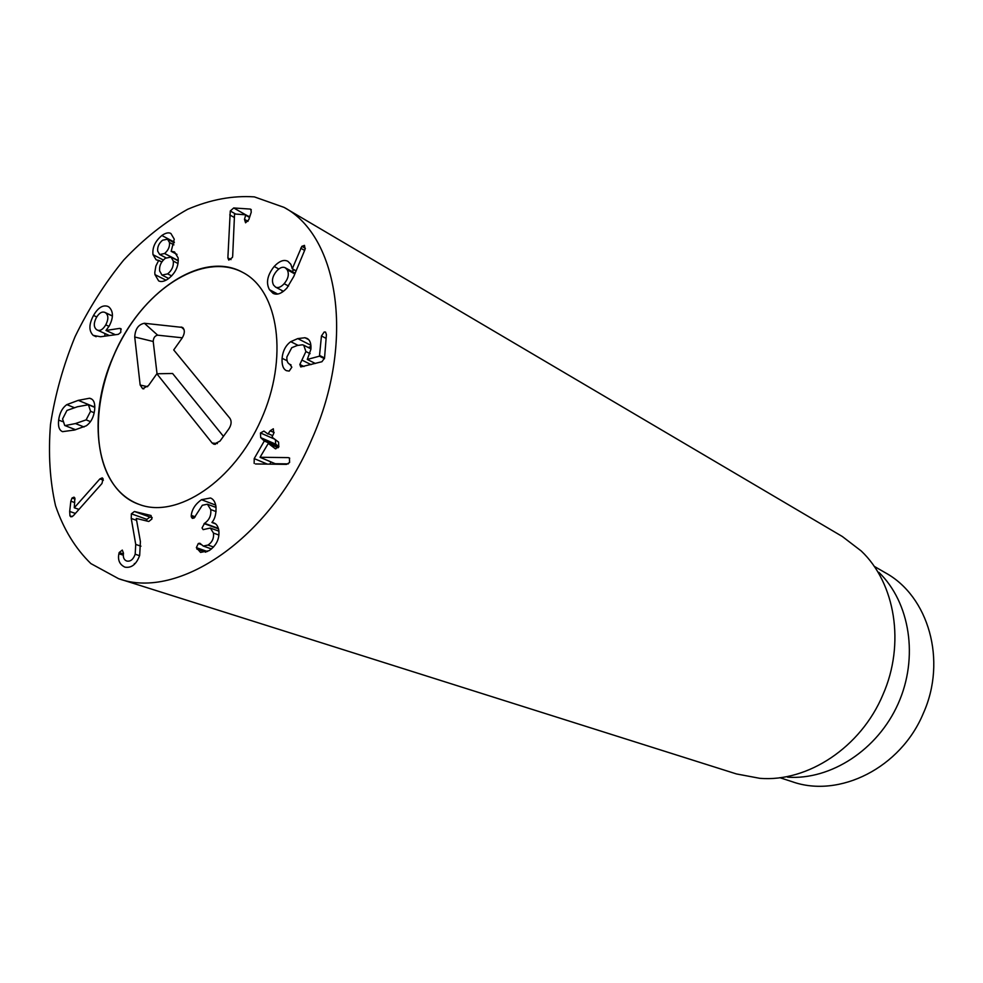 <?xml version="1.0" encoding="UTF-8"?>
<svg xmlns="http://www.w3.org/2000/svg" width="983" height="983" viewBox="0 0 983 983"><rect width="100%" height="100%" fill="white"/><g stroke="black" fill="none" stroke-linecap="round" stroke-linejoin="round"><path stroke-width="1.47" d="M284.161 283.694C288.351 278.668 289.358 274.011 287.183 269.723L285.217 267.745C282.674 266.516 279.799 267.634 276.604 271.099C272.463 276.125 271.443 280.782 273.557 285.07L275.596 287.122C278.115 288.289 280.966 287.147 284.161 283.694L288.547 286.065M287.183 269.723L294.826 273.938M274.171 266.467C279.418 260.962 284.001 259.254 287.933 261.343L290.808 264.255L292.307 268.74L301.842 246.328L304.497 245.381L305.049 249.387L293.77 276.481L286.913 288.08C281.63 293.634 277.009 295.379 273.041 293.315L269.465 289.678C265.779 282.846 267.351 275.105 274.171 266.467L278.816 269.01M300.724 248.195L304.619 250.419M292.307 268.74L296.116 270.841M292.148 268.764L296.08 270.939M294.101 269.846L291.791 271.369M282.06 290.575L282.207 292.221M282.084 358.279C282.809 350.906 285.697 345.377 290.747 341.666L297.763 338.594L304.963 337.734L307.04 338.398C310.038 340.02 311.316 343.645 310.898 349.26L307.286 359.459L319.45 356.165L321.453 335.965L324.193 331.996L325.533 332.057L326.417 334.589L324.537 358.082L321.933 361.719L300.749 366.942L299.852 364.472L305.91 351.545L303.722 345.205L302.432 344.8L297.185 345.5L291.754 347.712L286.889 356.952C286.618 360.847 287.577 363.28 289.764 364.275L291.84 367.187L289.186 371.095L286.409 370.665C283.165 369.067 281.716 364.939 282.084 358.279L287.073 360.724M307.286 359.459L315.346 363.477M304.963 337.734L308.674 339.639M290.747 341.666L297.947 345.303M310.972 346.458L308.232 347.49M254.155 463.398L254.204 458.606L264.292 440.998L260.679 437.619L260.47 432.95L263.911 431.07L267.978 434.056L270.141 430.787L273.335 428.797L273.704 433.466L271.996 437.128L278.57 442.104L278.779 446.884L275.351 448.739L268.273 443.431L260.053 457.279L288.314 457.611L289.444 457.98L289.592 462.477L286.532 464.369L255.482 463.951M254.204 458.606L267.425 464.148M288.314 457.611L289.702 458.201M288.351 463.878L275.228 463.718L260.139 457.353M274.896 448.481L275.818 448.875M270.141 430.787L274.134 432.545M260.679 437.619L275.707 444.144L278.926 446.601M275.387 439.696L275.707 444.144M271.038 461.949L269.76 464.173M191.28 516.8L191.267 515.362C191.992 509.268 195.408 504.046 201.478 499.696L210.497 497.988C213.348 499.081 215.166 501.871 215.953 506.331C216.371 513.519 215.031 518.877 211.947 522.378L213.729 522.895C216.235 523.62 217.907 526.016 218.779 530.107C219.762 538.635 216.518 545.491 209.047 550.689L200.557 552.409L196.367 547.642L198.296 543.513L199.868 543.255L203.26 546.044L208.027 545.061C212.254 542.174 214.073 538.18 213.458 533.069L210.337 528.043L203.137 529.628L202.043 527.957L204.538 523.325C209.318 520.019 211.37 515.436 210.718 509.563L207.425 504.205L202.326 505.262L194.069 518.053L192.324 518.36L191.28 516.8L194.278 517.906M191.267 515.362L195.261 516.837M210.718 509.563L216.088 511.59M204.538 523.325L218.386 528.399M218.73 529.874L217.993 530.832M213.458 533.069L218.902 535.047M208.027 545.061L213.52 547.015M196.821 549.042L205.865 552.2M211.972 522.526L215.363 523.779M201.478 499.696L215.707 505.115M215.928 506.159L214.798 506.995M131.243 518.459L131.366 513.826L134.413 511.492L151.013 515.497L151.935 518.975L148.789 521.481L136.256 518.422L140.397 541.559L139.684 555.358C136.477 564.23 131.611 568.174 125.099 567.179L124.804 567.08C119.607 564.549 117.628 560.101 118.894 553.736L119.176 552.532L122.297 550.087L123.477 553.171C122.85 557.336 123.944 559.954 126.758 561.023L126.942 561.072C130.567 561.674 133.319 559.388 135.187 554.215L135.728 544.422L131.243 518.459L136.526 520.326M152.193 517.599L149.92 517.046L146.885 519.356L146.565 520.941M135.187 554.215L139.574 555.69M118.894 553.736L123.342 555.198M134.352 563.505L134.438 564.267M134.413 511.492L149.92 517.046M99.885 478.918L102.244 477.861L103.08 478.746L101.974 483.501L73.332 515.743L70.923 516.874L69.965 515.854L69.682 511.455L70.837 501.195L72.042 498L74.02 497.152L74.855 498.012L74.29 507.769L99.885 478.918L103.375 480.208M74.29 507.769L78.972 509.403M72.042 498L75.064 499.069M70.837 501.195L74.757 502.583M69.682 511.455L75.396 513.421M65.075 425.59L75.433 423.562L86.135 419.876L90.571 411.287L88.421 404.75L77.485 406.741L66.942 410.439L62.568 418.979L64.718 425.479L75.605 429.731M86.135 419.876L90.473 421.621M89.588 398.226L90.755 398.582C94.012 399.946 95.302 403.816 94.614 410.169C93.68 417.284 90.903 422.493 86.283 425.799L74.659 429.989L62.556 431.66C59.213 430.308 57.911 426.438 58.648 420.048C59.594 413.032 62.322 407.884 66.819 404.627L78.259 400.364L89.588 398.226L91.775 399.135M94.798 406.2L93.102 406.667M66.819 404.627L74.278 407.65M73.676 428.993L73.7 430.235M230.268 210.989L233.708 207.966L250.051 209.06L250.812 209.268L251.267 212.119L248.81 219.651L245.566 222.809L244.497 219.344L245.75 214.798L234.544 213.999L232.676 256.059L232.455 257.423L228.769 260.09L227.872 257.915L230.268 210.989L235.699 214.073M249.903 216.285L248.134 216.149M233.708 207.966L245.615 214.773M227.872 257.915L231.03 259.61M164.554 253.516L164.591 253.491C168.277 250.358 169.912 246.696 169.481 242.518L167.515 239.188L162.551 240.233C158.914 243.329 157.28 246.954 157.673 251.132L159.701 254.536L164.554 253.516L178.292 260.655M169.481 242.518L173.93 244.865M164.591 253.491L178.292 260.606M167.651 273.876C171.914 270.411 173.794 266.147 173.303 261.085L170.981 257.067L165.304 258.283C161.028 261.785 159.135 266 159.639 270.952L162.023 275.105L167.651 273.876L171.632 275.904M173.303 261.085L178.034 263.542M171.177 251.353L174.532 251.894L178.12 257.878C178.82 266.086 175.564 273.041 168.339 278.754C164.456 281.457 161.237 282.17 158.656 280.905L154.945 274.601L154.798 272.463L155.867 266.086L158.668 260.434L156.15 259.831L153.004 254.671C152.193 247.593 155.142 241.204 161.851 235.502C165.623 232.885 168.646 232.209 170.907 233.499L174.249 239.164L171.177 251.353L177.001 254.4M161.851 235.502L174.347 242.125M153.004 254.671L163.362 260.016M158.644 260.323L161.826 261.945M158.668 260.434L161.765 262.031M154.945 274.601L166.016 280.192M105.759 324.857C108.548 319.438 108.535 315.457 105.722 312.901L104.898 312.41C101.974 311.267 99.123 312.999 96.359 317.607C93.594 323.014 93.618 326.983 96.432 329.526L97.354 330.079C100.192 331.197 102.994 329.465 105.759 324.857L109.015 326.356M105.722 312.901L112.394 316.022M119.607 328.396L120.823 328.629L120.774 332.377L118.365 334.331L100.561 336.751L93.188 335.375C88.716 330.878 88.826 324.23 93.532 315.445C98.005 307.716 102.773 304.693 107.847 306.389L109.138 307.163C113.463 311.513 113.5 317.792 109.236 325.975L106.004 330.448L119.607 328.396L121.265 329.158M106.004 330.448L115.38 334.736M93.188 335.375L96.15 336.714M104.812 333.47L104.923 336.161M311.943 439.008C270.006 538.659 178.07 600.552 118.574 578.68L90.878 563.591C75.31 548.44 63.526 529.137 55.515 505.667C49.826 480.454 48.167 453.31 50.514 424.238C55.109 394.736 63.281 365.565 75.04 336.727C88.63 308.711 104.862 283.129 123.747 260.003C143.788 238.82 165.095 221.912 187.655 209.293C210.46 199.561 232.701 195.433 254.364 196.883L284.112 207.401C338.926 236.571 355.195 342.367 311.943 439.008M113.598 355.785C140.176 292.209 202.314 249.67 242.703 272.389C278.853 290.735 288.756 358.267 261.109 419.692C233.893 481.301 177.051 519.085 139.242 504.439C96.15 489.817 85.656 417.456 113.598 355.785M874.12 566.282L885.388 572.794C928.407 596.202 947.157 660.232 923.406 713.142C900.87 767.895 839.335 798.479 792.237 781.718L779.863 777.688M878.888 572.339C910 602.468 918.835 657.553 898.167 703.717C877.635 749.943 830.758 780.195 787.555 777.184M118.574 578.68L736.451 773.94L759.834 778.327C807.67 782.308 860.899 747.363 882.881 694.809C905.392 643.951 895.28 583.152 861.206 550.959L842.32 536.497L284.112 207.401M229.948 418.353C231.779 421.277 231.435 424.742 228.941 428.76L219.995 441.121L213.901 444.218L212.131 443.014L156.85 373.773L148.445 385.631L142.633 388.703L140.164 385.041L134.732 337.009C135.199 329.047 138.406 324.464 144.378 323.272L182.519 327.425C185.013 329.833 184.902 333.36 182.199 337.98L173.721 349.948L229.948 418.353M182.31 337.808L157.673 335.178C154.896 335.719 153.422 337.82 153.213 341.494L157.034 373.773M156.85 373.773L172.59 373.491L223.436 436.354M113.709 484.594C88.925 450.017 94.872 383.407 125.468 332.733C155.805 281.863 207.364 253.639 242.703 272.389C278.853 290.735 288.756 358.267 261.109 419.692C233.893 481.301 177.051 519.085 139.242 504.439C129.019 500.642 120.516 494.031 113.709 484.594M301.842 246.328L305.369 248.343M269.465 289.678L277.673 294.04M305.91 351.545L310.112 353.659M302.076 360.159L311.07 364.632M299.852 364.472L304.005 366.524M321.453 335.965L326.11 338.385M319.868 355.6L324.55 357.959M319.45 356.165L324.464 358.697M297.763 338.594L310.886 345.279M268.347 443.48L278.189 447.732L268.273 443.431M268.42 433.786L272.488 435.567M260.47 432.95L274.699 439.168M264.267 440.359L278.877 446.7M264.292 440.998L278.582 447.191M204.108 523.595L218.509 528.866M198.296 543.513L201.257 544.57M196.367 547.642L207.462 551.537M131.366 513.826L146.885 519.356M135.728 544.422L140.95 546.192M119.176 552.532L123.391 553.933M69.965 515.854L72.275 516.64M75.433 423.562L84.059 426.978M90.571 411.287L94.196 412.762M78.259 400.364L93.422 406.581M58.648 420.048L62.482 421.572M245.811 214.847L249.657 217.046L245.75 214.798M245.811 215.289L249.535 217.415M244.497 219.344L248.011 221.335M250.051 209.06L251.304 209.784M229.752 214.908L234.335 217.501M93.532 315.445L96.752 316.931M181.216 326.983L184.054 329.575M144.378 323.272L157.673 335.178M134.732 337.009L153.213 341.494M140.164 385.041L147.573 386.712M212.131 443.014L217.39 443.579M295.133 273.213L285.217 267.745M283.46 291.324L275.596 287.122M289.764 364.275L291.042 364.902M303.722 345.205L310.923 348.854M207.425 504.205L216.088 507.486M210.337 528.043L218.902 531.164M203.26 546.044L211.48 548.944M75.568 429.743L64.718 425.479M94.81 407.367L88.421 404.75M174.298 242.776L167.515 239.188M166.016 257.816L159.701 254.536M168.707 278.484L162.023 275.105M178.279 260.864L170.981 257.067M112.394 315.924L104.898 312.41M109.383 335.547L97.354 330.079M183.428 328.297L182.519 327.425M143.862 388.826L142.633 388.703M215.375 444.316L213.901 444.218"/></g></svg>
